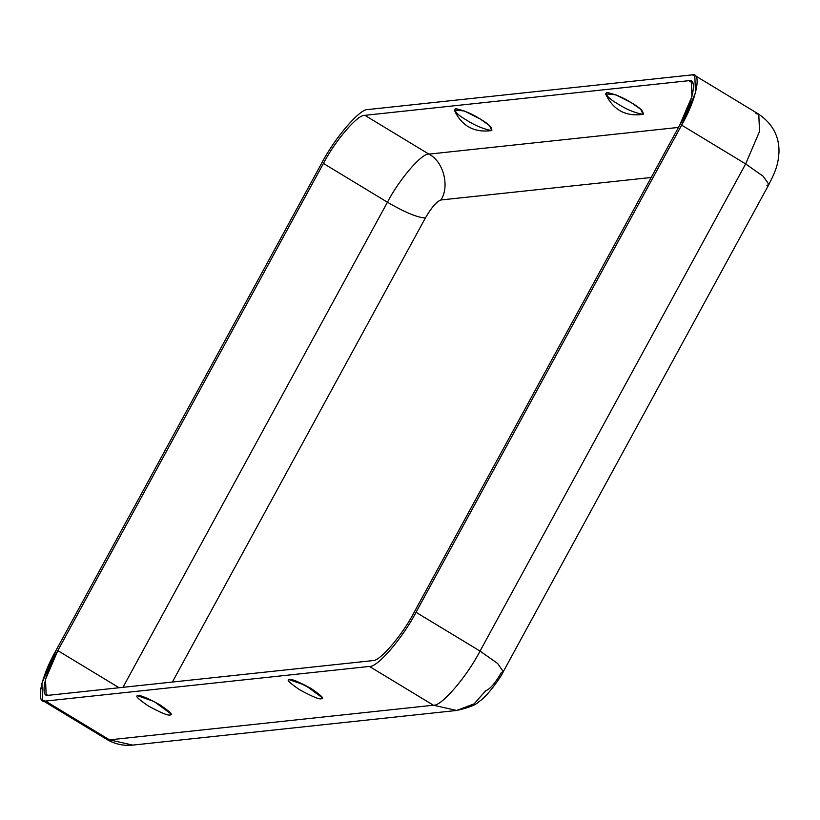 <?xml version="1.0" encoding="UTF-8"?>
<svg xmlns="http://www.w3.org/2000/svg" width="820" height="820" viewBox="0 0 820 820"><rect width="100%" height="100%" fill="white"/><g stroke="black" fill="none" stroke-linecap="round" stroke-linejoin="round"><path stroke-width="1.23" d="M631.338 102.705L615.707 94.782L605.57 93.839C613.134 109.982 625.68 116.819 643.208 114.349L640.697 109.255L631.338 102.705C640.287 107.861 644.141 111.756 642.9 114.4C634.629 112.781 626.388 109.347 618.188 104.109C609.229 98.953 605.375 95.058 606.615 92.414C614.897 94.044 623.139 97.467 631.338 102.705M491.846 130.534L489.345 125.45L479.987 118.89L464.345 110.966L454.218 110.023C461.773 126.167 474.319 133.004 491.846 130.534M289.542 679.544C291.356 678.704 298.562 681.707 311.159 688.534C321.522 695.606 324.884 699.019 321.266 698.763C319.452 699.603 312.246 696.6 299.648 689.764C289.286 682.691 285.913 679.288 289.542 679.544C285.913 679.288 289.286 682.691 299.648 689.764C312.246 696.6 319.452 699.603 321.266 698.763L322.239 697.687L305.419 685.305L289.111 679.626M138.18 695.729C140.005 694.889 147.2 697.892 159.797 704.718C170.16 711.801 173.532 715.204 169.914 714.948C168.09 715.788 160.884 712.785 148.297 705.948C137.934 698.876 134.562 695.473 138.18 695.729C134.562 695.473 137.934 698.876 148.297 705.948C160.884 712.785 168.09 715.788 169.914 714.948L170.878 713.871L154.068 701.489L137.76 695.811M501.338 672.615C495.229 683.152 490.053 689.159 485.788 690.655L474.124 703.847L456.678 710.468L433.421 705.22L369.41 666.434C377.128 667.808 402.763 638.032 416.027 612.294L681.635 125.142C696.528 99.23 702.186 71.596 691.926 74.897L368.026 109.531C360.318 108.158 334.673 137.934 321.409 163.672L55.801 650.824C40.908 676.736 35.25 704.37 45.51 701.069L369.41 666.434L45.51 701.069L42.66 700.546L41.933 683.255L55.801 650.824L321.409 163.672C334.673 137.934 360.318 108.158 368.026 109.531L691.926 74.897L694.776 75.419L695.503 92.711L681.635 125.142L416.027 612.294L480.048 651.08L745.646 163.928L681.635 125.142L745.646 163.928L480.048 651.08L497.689 663.513L503.295 671.662L501.338 672.615M425.365 218.017L172.364 682.045L425.365 218.017C417.503 217.597 404.865 212.339 387.44 202.232L323.428 163.446C335.216 140.579 358.012 114.113 364.869 115.333L688.769 80.688C697.892 77.767 692.859 102.326 679.616 125.357L414.018 612.519C402.22 635.387 379.434 661.853 372.577 660.633L48.667 695.278C39.555 698.199 44.587 673.64 57.82 650.608L323.428 163.446L57.82 650.608L119.115 687.744L57.82 650.608L45.5 679.431L46.135 694.806L48.667 695.278L372.577 660.633C379.434 661.853 402.22 635.387 414.018 612.519L679.616 125.357L691.947 96.534L691.301 81.159L688.769 80.688L364.869 115.333C358.012 114.113 335.216 140.579 323.428 163.446L387.44 202.232L122.959 687.334L387.44 202.232C399.227 179.354 422.023 152.899 428.88 154.119L364.869 115.333L428.88 154.119C422.023 152.899 399.227 179.354 387.44 202.232C404.865 212.339 417.503 217.597 425.365 218.017C431.463 207.491 436.65 201.474 440.904 199.977C436.65 201.474 431.463 207.491 425.365 218.017M651.203 177.489L440.904 199.977C449.965 186.386 443.353 161.161 428.88 154.119L678.499 127.418L428.88 154.119C443.353 161.161 449.965 186.386 440.904 199.977L651.203 177.489M301.986 684.054L314.439 690.624M42.66 700.546L106.672 739.332L109.521 739.855L45.51 701.069L109.521 739.855L106.672 739.332C114.646 744.088 123.338 746.015 132.778 745.103L109.521 739.855L433.421 705.22L109.521 739.855L132.778 745.103L456.678 710.468C468.978 707.68 476.41 704.708 478.952 701.561C486.865 697.205 501.727 675.977 503.295 671.662L497.689 663.513L480.048 651.08L416.027 612.294C402.763 638.032 377.128 667.808 369.41 666.434L433.421 705.22C441.139 706.594 466.775 676.818 480.048 651.08C466.775 676.818 441.139 706.594 433.421 705.22L456.678 710.468M503.295 671.662L768.904 184.5L763.297 176.361L745.646 163.928L759.515 131.497L758.787 114.205L759.515 131.497L745.646 163.928L763.297 176.361L768.904 184.5L766.936 185.463M692.89 83.189L688.769 80.688L692.89 83.189M466.826 120.294C457.878 115.138 454.024 111.243 455.264 108.599C463.536 110.228 471.777 113.652 479.987 118.89C488.935 124.045 492.789 127.951 491.549 130.585C483.267 128.965 475.026 125.532 466.826 120.294M755.948 113.683L758.787 114.205C772.532 123.697 779.277 136.284 779 151.966C778.241 163.18 776.776 168.982 768.904 184.5M694.776 75.419L758.787 114.205"/></g></svg>
